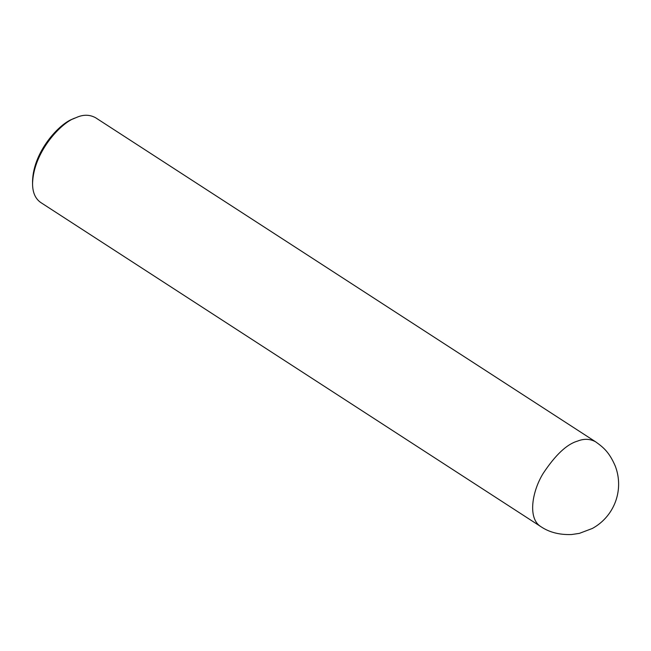 <?xml version="1.0" encoding="UTF-8"?>
<svg xmlns="http://www.w3.org/2000/svg" width="651" height="651" viewBox="0 0 651 651"><rect width="100%" height="100%" fill="white"/><g stroke="black" fill="none" stroke-linecap="round" stroke-linejoin="round"><path stroke-width="0.98" d="M595.592 441.793L95.567 117.725C89.944 114.674 83.922 114.446 77.502 117.042L73.067 118.913C59.933 123.129 33.185 151.309 32.55 181.417L32.566 183.769C32.591 192.411 35.292 198.636 40.655 202.453L540.68 526.521C549.2 532.323 559.534 534.992 571.7 534.52L579.374 533.372L592.386 528.441C599.49 524.519 605.332 519.205 609.922 512.492C614.853 505.152 617.693 497.087 618.45 488.299C619.06 480.593 617.978 473.139 615.211 465.937C609.222 452.144 603.469 447.424 595.592 441.793C589.969 438.75 583.947 438.522 577.518 441.118C566.858 444.169 555.401 454.951 543.146 473.448C532.062 491.399 527.562 518.367 540.68 526.521M75.215 117.969C61.389 122.404 33.234 152.065 32.566 183.769"/></g></svg>
